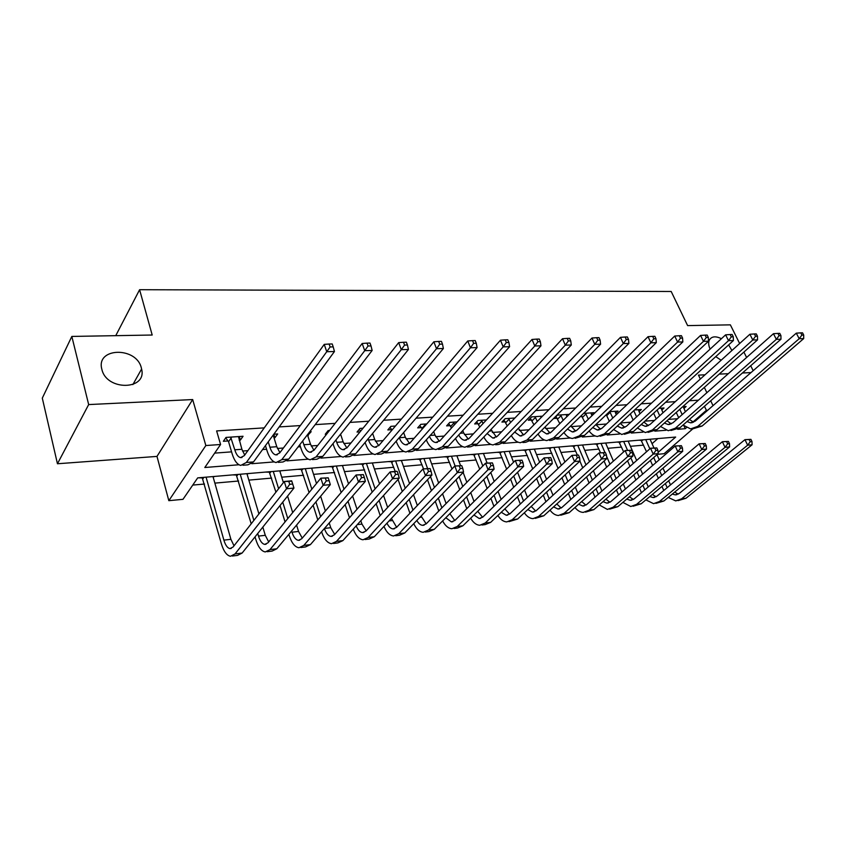 <?xml version="1.0" encoding="UTF-8"?>
<svg xmlns="http://www.w3.org/2000/svg" width="846" height="846" viewBox="0 0 846 846"><rect width="100%" height="100%" fill="white"/><g stroke="black" fill="none" stroke-linecap="round" stroke-linejoin="round"><path stroke-width="1.27" d="M141.377 368.073L141.599 369.025C147.204 390.302 106.575 391.138 101.869 369.364L101.869 369.342C95.535 347.262 136.629 346.448 141.377 368.073M728.649 344.872L731.896 350.519M721.141 360.237L715.737 356.631M658.072 452.399L675.668 437.054L197.7 477.874L182.979 499.33L168.83 500.673L205.842 445.535L220.584 444.499L204.806 467.51L238.953 464.75M156.986 456.406L192.677 399.555L88.671 404.578L71.825 336.433L42.3 398.128L57.454 463.756L156.986 456.406L168.83 500.673M692.916 428.774L664.131 453.689L657.395 454.334M192.751 485.075L204.531 484.039M214.863 483.119L238.614 481.014M248.84 480.116L271.619 478.096M281.729 477.197L303.587 475.262M313.591 474.373L334.572 472.512M344.47 471.634L364.626 469.858M374.418 468.991L393.771 467.267M403.468 466.41L422.059 464.761M431.65 463.915L449.533 462.328M459.029 461.493L476.213 459.97M485.615 459.135L502.154 457.675M511.449 456.851L527.365 455.434M536.576 454.619L551.878 453.266M561.004 452.462L575.735 451.151M584.766 450.358L598.957 449.099M607.904 448.306L621.567 447.09M630.418 446.307L643.595 445.144M88.671 404.578L57.454 463.756M71.825 336.433L152.195 335.027L139.601 289.713L671.195 291.489L687.618 325.604L730.362 324.853L739.647 343.518M743.898 352.063L746.606 357.488M750.709 365.736L753.173 370.685M652.055 443.685L657.828 438.577M638.857 440.206L641.247 440.364M616.766 442.088L619.23 442.247M594.072 444.023L596.631 444.182M570.775 446.011L573.419 446.17M546.844 448.063L549.572 448.211M522.236 450.157L525.059 450.305M496.94 452.324L499.859 452.462M470.915 454.545L473.94 454.683M444.139 456.829L447.27 456.967M416.581 459.188L419.817 459.315M388.187 461.609L391.55 461.736M373.086 462.899L372.483 463.365M358.937 464.105L362.416 464.232M343.37 465.437L342.567 465.924M328.787 466.675L332.393 466.802M312.734 468.05L311.73 468.568M297.697 469.329L301.44 469.445M281.136 470.746L279.899 471.296M265.612 472.079L269.493 472.184M248.523 473.538L247.043 474.109M232.491 474.902L236.52 475.008M214.842 476.404L213.118 477.007M198.281 477.821L202.469 477.927M698.436 400.179L689.363 400.761M675.288 401.66L665.622 402.273M651.473 403.172L641.183 403.828M626.949 404.737L616.004 405.435M601.696 406.355L590.053 407.095M575.671 408.015L563.299 408.798M548.853 409.718L535.708 410.564M521.189 411.484L507.23 412.372M492.647 413.303L477.831 414.254M463.174 415.185L447.449 416.19M432.74 417.131L416.063 418.188M401.29 419.13L383.587 420.261M368.782 421.213L349.99 422.408M335.132 423.36L315.209 424.629M300.309 425.58L279.169 426.923M264.238 427.875L216.618 430.921L220.584 444.499M214.673 453.118L231.571 451.859M242.506 451.045L247.878 450.654M262.577 449.554L266.585 449.258M277.403 448.454L283.41 448.01M298.088 446.921L300.446 446.741M311.148 445.948L317.736 445.461M332.393 444.372L333.208 444.309M343.793 443.526L350.931 442.997M375.402 441.178L383.037 440.607M406.006 438.905L414.106 438.302M435.658 436.695L444.203 436.06M464.401 434.558L473.348 433.892M492.287 432.486L501.615 431.798M519.338 430.477L529.014 429.757M545.607 428.531L555.611 427.79M571.113 426.638L581.413 425.866M595.891 424.798L606.487 424.005M620.615 422.958L630.83 422.196M644.895 421.149L654.497 420.441M668.488 419.394L677.509 418.728M683.875 408.491L686.106 406.503L682.669 406.736M661.752 410.056L664.036 407.984L658.971 408.332M639.016 411.685L641.363 409.506L634.585 409.972M615.645 413.356L618.056 411.082L609.458 411.653M591.618 415.079L594.093 412.689L583.571 413.398M580.197 416.676L582.185 416.539M569.231 414.36L557.366 415.153L554.024 418.484L557.324 418.252M542.487 416.158L531.648 416.888L528.348 420.251L531.743 420.018M514.897 418.009L505.168 418.664L501.911 422.08L505.4 421.837M486.45 419.923L477.884 420.494L474.669 423.952L478.276 423.709M457.083 421.89L449.776 422.387L446.614 425.887L450.326 425.633M426.754 423.931L420.79 424.332L417.681 427.886L421.509 427.621M395.42 426.035L390.884 426.342L387.838 429.948L391.783 429.673M363.04 428.213L360.026 428.414L357.044 432.063L360.047 431.862M329.538 430.466L328.163 430.561L325.255 434.262L326.63 434.167M307.68 435.468L311.18 431.693L309.699 431.798M274.009 437.794L274.897 437.731L277.689 433.945L273.829 434.21M239.185 440.195L240.359 440.11L243.056 436.272L226.009 437.424L223.365 441.284L228.008 440.967M139.601 289.713L115.754 335.661M710.101 349.134C708.514 345.549 708.25 342.535 709.329 340.081C711.581 336.317 715.61 335.851 721.427 338.696M192.677 399.555L205.842 445.535M704.464 406.27L706.368 410.299L707.774 410.204M705.014 374.799L698.479 375.116L700.34 379.029M704.327 387.394L706.865 392.713M710.714 400.793L713.019 405.636M750.994 372.578L742.428 373.001M728.343 373.678L719.195 374.122M677.709 429.313L685.26 428.7L686.444 427.664M692.927 422.017L706.368 410.299M251.822 463.714L274.178 461.905M286.984 460.869L308.23 459.156M320.972 458.12L341.16 456.491M353.84 455.465L373.033 453.921M385.639 452.906L403.891 451.426M416.422 450.41L433.787 449.015M446.244 448.01L462.762 446.677M475.145 445.673L490.86 444.404M503.159 443.41L518.122 442.204M530.336 441.21L544.57 440.068M556.71 439.085L570.267 437.995M582.323 437.012L595.214 435.976M607.195 435.003L619.462 434.019M631.37 433.057L643.045 432.116M654.857 431.153L665.971 430.265M683.949 425.887L685.26 428.7M409.559 483.574L401.522 460.88M307.891 434.157L308.304 435.426M273.808 434.241L274.897 437.731M239.291 436.525L240.359 440.11M679.75 409.337L682.183 414.582M683.261 406.693L685.397 411.738M678.672 417.691L676.261 412.467M689.448 419.426L693.54 422.228M687.026 421.551L690.452 422.81L695.253 421.107L796.298 333.155L800.739 332.859L801.902 335.079L803.7 335.037L802.537 332.816L800.739 332.859M803.7 335.037L803.689 338.601L702.117 426.035L693.339 428.689M803.689 338.601L799.195 338.717L697.717 426.395L690.6 428.911L683.071 425.02M801.902 335.079L799.195 338.717L796.298 333.155M663.761 490.5L661.942 486.408M658.368 478.371L656.348 473.823M652.636 465.48L650.384 460.425M646.534 451.764L640.972 440.026M650.066 439.243L653.947 447.915M656.982 454.693L659.256 459.769M663.01 468.134L665.051 472.703M668.668 480.771L670.508 484.885M645.72 439.613L649.844 448.845M653.725 457.527L655.978 462.593M659.711 470.947L661.741 475.505M665.337 483.563L667.177 487.666M674.696 492.097L678.196 494.149M672.295 494.064L675.267 494.878L679.232 493.451L744.966 439.656L750.92 439.36L749.144 439.529L750.212 441.739L751.999 441.58L750.92 439.36M751.999 441.58L752.083 444.774L686 498.252L678.122 500.61M752.083 444.774L747.642 445.197L681.633 498.791L675.753 500.906L668.224 497.416M750.212 441.739L747.642 445.197L744.966 439.656L749.144 439.529M642.928 439.857L641.723 440.935M657.099 410.035L659.7 415.746M661.117 408.184L662.989 412.774M656.21 418.897L653.63 413.197M666.986 420.748L671.269 423.92M664.406 423.042L668.129 424.533L672.898 422.82L773.445 333.694L777.918 333.398L779.081 335.661L780.932 335.608L779.769 333.356L777.918 333.398M780.932 335.608L780.964 339.225L679.877 427.812L670.994 430.498M780.964 339.225L776.342 339.352L675.362 428.182L668.277 430.72L660.546 426.5M779.081 335.661L776.342 339.352L773.445 333.694M633.802 410.691L636.573 416.898M638.36 409.718L639.957 413.789M633.115 420.092L630.365 413.895M643.912 422.048L648.374 425.654M641.173 424.533L645.181 426.31L649.918 424.576L749.894 334.255L754.399 333.948L755.563 336.253L757.466 336.2L756.313 333.906L754.399 333.948M757.466 336.2L757.551 339.87L657.014 429.641L648.036 432.369M757.551 339.87L752.781 339.997L652.361 430.022L645.329 432.581L637.387 427.981M755.563 336.253L752.781 339.997L749.894 334.255M609.765 411.632L612.8 418.051M614.968 411.283L616.279 414.783M609.374 421.287L606.233 414.73M620.192 423.349L624.834 427.431M617.294 426.046L621.577 428.139L626.283 426.384L725.614 334.836L730.161 334.53L731.314 336.856L733.281 336.814L732.128 334.477L730.161 334.53M733.281 336.814L733.419 340.536L633.506 431.523L624.422 434.284M733.419 340.536L728.501 340.663L628.726 431.904L621.736 434.495L613.583 429.482M731.314 336.856L728.501 340.663L725.614 334.836M610.262 412.256L606.857 415.492M641.469 492.7L639.502 488.184M635.906 479.936L633.717 474.934M629.974 466.358L627.552 460.795M623.661 451.88L618.955 441.898M628.144 441.115L636.657 460.478M640.443 469.086L642.653 474.109M646.291 482.4L648.279 486.926M623.682 441.496L627.552 450.315M630.852 457.866L633.294 463.439M637.059 472.026L639.259 477.038M642.875 485.308L644.853 489.823M652.372 494.424L656.062 496.792M649.823 496.549L653.08 497.554L657.025 496.116L722.378 441.707L728.417 441.411L726.587 441.58L727.655 443.833L729.485 443.664L728.417 441.411M729.485 443.664L729.612 446.9L663.909 500.98L655.925 503.37M729.612 446.9L725.043 447.333L659.415 501.53L653.577 503.666L645.858 499.88M727.655 443.833L725.043 447.333L722.378 441.707L726.587 441.58M620.911 441.739L619.706 442.828M618.563 494.91L616.448 489.961M612.821 481.48L610.463 475.981M606.688 467.151L604.065 461.038M600.533 452.769L596.345 443.833M605.63 443.04L613.413 461.091M617.242 469.964L619.621 475.484M623.301 484.007L625.437 488.977M601.051 443.431L604.964 452.536M606.624 456.385L609.977 464.19M613.773 473.041L616.142 478.55M619.79 487.053L621.926 492.012M629.435 496.782L633.316 499.489M626.749 499.077L630.291 500.303L634.204 498.854L699.134 443.812L705.247 443.516L703.364 443.695L704.432 445.979L706.315 445.8L705.247 443.516M706.315 445.8L706.495 449.078L641.194 503.782L633.115 506.215M706.495 449.078L701.789 449.533L636.583 504.353L630.778 506.5L622.878 502.376M704.432 445.979L701.789 449.533L699.134 443.812L703.364 443.695M598.302 443.664L597.107 444.774M595.024 497.162L592.75 491.727M589.091 482.992L586.553 476.943M582.735 467.849L579.912 461.112M577.3 454.884L573.133 445.81M582.513 445.017L589.525 461.599M593.384 470.746L595.954 476.816M599.655 485.583L601.961 491.05M577.807 445.419L585.992 464.845M589.831 473.972L592.38 480.031M596.06 488.777L598.355 494.233M605.884 499.161L609.945 502.27M603.029 501.636L606.857 503.137L610.749 501.667L675.203 445.99L681.4 445.683L679.465 445.863L680.522 448.19L682.458 448.01L681.4 445.683M682.458 448.01L682.69 451.33L617.855 506.659L609.67 509.123M682.69 451.33L677.847 451.785L613.107 507.251L607.354 509.408L599.254 504.925M680.522 448.19L677.847 451.785L675.203 445.99L679.465 445.863M575.079 445.652L573.905 446.773M585.559 413.26L588.351 419.193M590.92 412.901L591.914 415.767M584.956 422.471L581.371 415.534M595.806 424.629L600.618 429.26M592.729 427.558L597.308 430.011L601.971 428.245L700.573 335.428L705.141 335.122L706.294 337.491L708.324 337.438L707.171 335.069L705.141 335.122M708.324 337.438L708.514 341.213L609.321 433.459L600.131 436.25M708.514 341.213L703.449 341.361L604.393 433.85L597.466 436.473C594.304 436.145 591.523 434.315 589.112 430.995M706.294 337.491L703.449 341.361L700.573 335.428M586.067 413.884L582.693 417.173M570.817 499.436L568.375 493.461M564.684 484.462L561.956 477.81M558.096 468.42L549.287 447.851M558.762 447.037L564.938 461.969M568.84 471.412L571.6 478.096M575.343 487.127L577.829 493.133M553.929 447.449L561.321 465.385M565.191 474.796L567.941 481.469M571.653 490.479L574.117 496.465M581.667 501.562L585.908 505.115M578.653 504.248L582.778 506.035L586.627 504.565L650.553 448.232L656.834 447.925L654.836 448.105L655.893 450.463L657.892 450.273L656.834 447.925M657.892 450.273L658.177 453.646L593.85 509.63L585.569 512.116M658.177 453.646L653.186 454.122L588.975 510.233L583.264 512.401C580.229 512.264 577.469 510.624 574.973 507.505M655.893 450.463L653.186 454.122L650.553 448.232L654.836 448.105M551.222 447.682L550.059 448.814M560.665 414.931L563.172 420.325M566.186 414.561L566.841 416.718M559.819 423.635L555.959 416.56M570.733 425.887L575.703 431.143M567.465 429.07L572.33 431.946L576.951 430.17L674.727 336.042L679.327 335.735L680.48 338.136L682.574 338.083L681.432 335.682L679.327 335.735M682.574 338.083L682.828 341.921L584.427 435.447L575.132 438.281M682.828 341.921L677.593 342.07L579.362 435.859L572.499 438.492C569.221 438.133 566.365 436.134 563.922 432.507M680.48 338.136L677.593 342.07L674.727 336.042M561.184 415.576L557.831 418.897M535.042 416.655L537.263 421.435M540.721 416.274L541.028 417.628M533.942 424.787L530.315 418.241M544.93 427.114L550.048 433.067M541.461 430.572L546.611 433.935L551.19 432.137L648.047 336.676L652.678 336.359L653.821 338.812L655.988 338.76L654.846 336.306L652.678 336.359M655.988 338.76L656.306 342.651L558.794 437.498L551.994 440.163L549.403 440.375M656.306 342.651L650.891 342.799L553.58 437.911L546.791 440.586C543.396 440.184 540.467 437.995 538.003 434.019M653.821 338.812L650.891 342.799L648.047 336.676M535.571 417.3L532.261 420.663M508.668 418.432L510.561 422.514M518.376 428.298L523.621 435.034M507.283 425.908L503.92 419.976M514.685 432.063L520.131 435.986L524.657 434.167L620.478 337.343L625.141 337.015L626.273 339.5L628.515 339.447L627.383 336.962L625.141 337.015M628.515 339.447L628.895 343.413L532.398 439.613L525.662 442.299L522.891 442.521M628.895 343.413L623.312 343.561L527.016 440.036L520.311 442.733C516.79 442.289 513.786 439.878 511.312 435.521M626.273 339.5L623.312 343.561L620.478 337.343M509.186 419.087L505.919 422.492M481.49 420.251L483.045 423.55M491.008 429.44L496.401 437.065M479.819 426.997L476.721 421.752M487.116 433.533L492.848 438.101L497.311 436.261L591.989 338.019L596.684 337.691L597.805 340.219L600.121 340.166L598.989 337.628L596.684 337.691M600.121 340.166L600.575 344.185L505.189 441.781L498.548 444.499L495.576 444.742M600.575 344.185L594.791 344.343L499.648 442.225L493.028 444.943C489.369 444.446 486.302 441.802 483.817 437.001M597.805 340.219L594.791 344.343L591.989 338.019M482.019 420.917L478.804 424.375M453.488 422.133L454.683 424.533M462.783 430.551L463.714 432.993L468.335 439.137M451.5 428.034L448.697 423.571M458.712 434.96C460.34 438.154 462.339 439.931 464.708 440.28L469.107 438.429L562.527 338.717L567.243 338.379L568.364 340.959L570.754 340.896L569.633 338.326L567.243 338.379M570.754 340.896L571.283 344.988L477.144 444.023L470.588 446.773L467.415 447.026M571.283 344.988L565.308 345.157L471.423 444.488L464.898 447.227C461.102 446.667 457.972 443.738 455.486 438.45M568.364 340.959L565.308 345.157L562.527 338.717M454.027 422.81L450.855 426.31M545.924 501.72L543.291 495.153M539.568 485.879L536.639 478.561M532.737 468.843L524.774 449.945M534.344 449.131L539.632 462.191M543.576 471.941L546.558 479.301M550.323 488.618L552.998 495.217M529.385 449.554L535.92 465.776M539.833 475.515L542.794 482.844M546.537 492.139L549.181 498.728M556.774 503.983L561.194 508.034M553.58 506.891L558 509.028L561.807 507.547L625.152 450.537L631.518 450.231L629.456 450.41L630.513 452.811L632.565 452.621L631.518 450.231M632.565 452.621L632.914 456.036L569.168 512.676L560.771 515.203M632.914 456.036L627.764 456.523L564.145 513.289L558.497 515.489C555.357 515.309 552.533 513.533 550.006 510.138M630.513 452.811L627.764 456.523L625.152 450.537L629.456 450.41M526.709 449.776L525.556 450.929M520.311 504.036L517.477 496.814M513.723 487.222L510.572 479.164M506.627 469.107L499.563 452.092M509.25 451.267L513.575 462.212M517.562 472.322L520.766 480.422M524.573 490.056L527.439 497.311M504.142 451.701L509.768 465.998M513.723 476.076L516.906 484.155M520.681 493.757L523.526 501.001M531.182 506.416L535.761 511.037M527.798 509.556L532.504 512.105L536.269 510.614L598.957 452.917L605.419 452.599L603.293 452.79L604.34 455.233L606.466 455.032L605.419 452.599M606.466 455.032L606.868 458.5L543.756 515.806L535.254 518.376M606.868 458.5L601.559 458.997L538.585 516.451L533.001 518.651C529.765 518.45 526.868 516.504 524.319 512.792M604.34 455.233L601.559 458.997L598.957 452.917L603.293 452.79M501.498 451.933L500.356 453.096M493.937 506.352L490.902 498.4M487.106 488.48L483.711 479.597M479.724 469.16L473.644 454.313M483.436 453.477L487.127 463.069M490.765 472.502L494.212 481.437M498.051 491.41L501.139 499.394M478.18 453.921L482.812 466.009M486.831 476.467L490.246 485.371M494.053 495.312L497.11 503.285M504.84 508.858L509.578 514.125M501.266 512.264L506.257 515.267L509.979 513.765L571.949 455.37L578.495 455.053L576.306 455.254L577.342 457.728L579.531 457.517L578.495 455.053M579.531 457.517L580.007 461.038L517.604 519.042L508.985 521.644M580.007 461.038L574.529 461.556L512.274 519.698L506.754 521.919C503.412 521.686 500.451 519.539 497.882 515.489M577.342 457.728L574.529 461.556L571.949 455.37L576.306 455.254M475.568 454.143L474.437 455.317M466.781 508.679L463.513 499.912M459.695 489.633L456.036 479.809M452.007 468.97L446.974 456.586M456.872 455.74L460.531 465.48M463.143 472.449L466.855 482.315M470.736 492.658L474.046 501.467M451.457 456.206L455.116 465.977M459.092 476.636L462.773 486.482M466.622 496.792L469.9 505.57M477.736 511.28L482.601 517.287M473.95 514.992L479.227 518.524L482.907 517.012L544.073 457.898L550.714 457.58L548.451 457.781L549.477 460.298L551.74 460.087L550.714 457.58M551.74 460.087L552.279 463.65L490.659 522.363L485.202 524.594L481.924 525.006M552.279 463.65L546.632 464.19L485.17 523.04L479.724 525.281C476.277 525.006 473.252 522.648 470.662 518.207M549.477 460.298L546.632 464.19L544.073 457.898L548.451 457.781M448.888 456.428L447.777 457.612M438.788 510.995L435.288 501.318M431.428 490.648L427.494 479.777M423.539 468.843L419.521 458.934M429.525 458.077L438.64 483.045M442.564 493.778L446.117 503.497M449.839 513.681L454.82 520.544M423.952 458.553L427.558 468.473M430.498 476.562L434.463 487.455M438.344 498.157L441.866 507.843M445.821 517.72L451.383 521.887L455 520.364L515.288 460.51L522.024 460.182L519.687 460.404L520.702 462.963L523.04 462.741L522.024 460.182M523.04 462.741L523.653 466.358L462.899 525.789L457.517 528.041L454.048 528.475M523.653 466.358L517.826 466.907L457.252 526.487L451.88 528.739C448.306 528.422 445.218 525.821 442.627 520.935M520.702 462.963L517.826 466.907L515.288 460.51L519.687 460.404M421.414 458.765L420.325 459.97M424.618 424.079L425.411 425.453M433.681 431.597L434.981 435.098L439.391 441.274M422.291 428.996L419.806 425.453M429.44 436.335C431.069 440.047 433.152 442.109 435.701 442.521L440.026 440.65L532.039 339.447L536.776 339.109L537.887 341.731L540.361 341.668L539.251 339.045L536.776 339.109M540.361 341.668L540.975 345.824L448.211 446.339L441.76 449.11L438.365 449.385M540.975 345.824L534.788 345.993L442.321 446.815L435.891 449.586C431.946 448.951 428.742 445.705 426.289 439.857M537.887 341.731L534.788 345.993L532.039 339.447M425.157 424.766L422.038 428.309M409.94 513.289L406.186 502.598M402.284 491.494L398.043 479.439M395.23 471.412L391.243 461.345M413.525 494.741L417.342 505.496M421.086 516.049L426.183 523.875M395.621 460.975L405.255 488.258M409.178 499.394L412.964 510.106M416.835 520.459C418.506 523.505 420.462 525.133 422.672 525.345L426.236 523.822L485.551 463.206L492.393 462.878L489.982 463.1L490.987 465.712L493.398 465.48L492.393 462.878M493.398 465.48L494.096 469.149L434.284 529.332L428.985 531.584L425.305 532.039M494.096 469.149L488.057 469.72L428.457 530.051L423.18 532.303C419.479 531.933 416.327 529.057 413.736 523.674M490.987 465.712L488.057 469.72L485.551 463.206L489.982 463.1M393.126 461.186L392.058 462.402M399.259 437.625L399.291 437.72C400.898 441.982 403.056 444.351 405.763 444.837L410.014 442.955L500.462 340.198L505.231 339.849L506.331 342.524L508.901 342.461L507.801 339.796L505.231 339.849M403.637 432.56L405.34 437.276L409.527 443.452M508.901 342.461L509.599 346.691L503.19 346.871L412.277 449.215L405.964 452.018C401.871 451.288 398.625 447.714 396.214 441.284L396.171 441.189M392.047 430.011L390.006 427.378M509.599 346.691L418.358 448.729L412.023 451.521L408.396 451.817M506.331 342.524L503.19 346.871L500.462 340.198M380.192 515.552L376.153 503.708M372.208 492.129L362.109 463.83M372.346 462.963L379.537 483.859M383.545 495.513L387.648 507.431M391.423 518.408L396.647 527.301M366.434 463.46L375.116 488.851M379.082 500.462L383.143 512.327M386.96 523.188C388.663 526.741 390.693 528.655 393.073 528.919L396.573 527.375L454.82 465.998L461.757 465.67L459.272 465.892L460.266 468.547L462.762 468.314L461.757 465.67M462.762 468.314L463.534 472.036L404.769 532.969L399.566 535.243L395.664 535.73M463.534 472.036L457.295 472.628L398.752 533.71L393.57 535.983C389.742 535.539 386.537 532.346 383.957 526.402M460.266 468.547L457.295 472.628L454.82 465.998L459.272 465.892M363.992 463.671L362.934 464.909M368.105 438.841L368.507 439.983C370.083 444.319 372.208 446.73 374.863 447.227L379.029 445.324L467.764 340.97L472.554 340.621L473.633 343.349L476.298 343.275L475.209 340.568L472.554 340.621M372.621 433.427L374.736 439.518L378.701 445.683M476.298 343.275L477.091 347.59L470.45 347.769L381.25 451.701L375.064 454.524C371.056 453.773 367.862 450.135 365.483 443.6L365.091 442.458M360.629 431.153L359.254 429.366M477.091 347.59L387.531 451.193L381.324 454.016L377.443 454.323M473.633 343.349L470.45 347.769L467.764 340.97M349.483 517.763L345.147 504.607M341.16 492.499L332.087 466.4M342.429 465.512L348.541 483.838M352.602 496.031L357.012 509.271M360.819 520.713L361.951 524.086L366.17 530.812M336.338 466.03L343.994 489.168M348.013 501.308L352.38 514.505M356.166 525.863C357.869 530.019 359.984 532.271 362.532 532.599L365.958 531.055L423.042 468.885L430.085 468.547L427.505 468.779L428.488 471.486L431.069 471.243L430.085 468.547M431.069 471.243L431.936 475.029L374.313 536.734L369.216 539.018L365.081 539.526M431.936 475.029L425.485 475.632L368.105 537.496L363.029 539.79C359.053 539.262 355.796 535.698 353.247 529.11M428.488 471.486L425.485 475.632L423.042 468.885L427.505 468.779M333.948 466.241L332.922 467.489M335.925 439.962L336.708 442.31C338.263 446.72 340.335 449.184 342.937 449.702L347.008 447.777L433.85 341.784L438.672 341.424L439.74 344.195L442.49 344.132L441.432 341.361L438.672 341.424M340.568 434.167L343.148 441.845L346.849 447.968M442.49 344.132L443.389 348.51L436.504 348.7L349.197 454.26L343.148 457.115C339.225 456.343 336.095 452.631 333.758 445.979L332.986 443.632M328.142 432.243L327.497 431.407M443.389 348.51L355.69 453.742L349.61 456.586L345.475 456.925M439.74 344.195L436.504 348.7L433.85 341.784M317.789 519.899L313.126 505.242M309.086 492.531L301.123 469.044M311.592 468.145L316.51 483.447M320.634 496.242L325.382 511.005M329.221 522.944L330.754 527.703L334.72 534.429M305.3 468.684L311.846 489.157M315.918 501.9L320.613 516.589M324.409 528.486C326.07 533.34 328.269 535.983 330.998 536.406L334.35 534.841L390.154 471.878L396.827 471.264L394.638 471.772L395.611 474.521L398.276 474.278L397.313 471.529M398.276 474.278L399.238 478.117L342.873 540.615L337.892 542.91L333.504 543.46M399.238 478.117L392.555 478.751L336.465 541.408L331.505 543.703C327.37 543.069 324.06 539.092 321.565 531.764M395.611 474.521L392.555 478.751L390.154 471.878L394.638 471.772M302.963 468.885L301.969 470.143M302.656 440.978L303.862 444.732C305.385 449.215 307.415 451.722 309.943 452.261L313.919 450.305L398.678 342.619L403.521 342.26L404.568 345.083L407.434 345.009L406.376 342.196L403.521 342.26M307.436 434.749L310.514 444.235L313.94 450.294M407.434 345.009L408.438 349.472L401.29 349.673L316.066 456.903L310.165 459.79C306.337 458.997 303.28 455.211 300.986 448.443L299.791 444.7M408.438 349.472L322.781 456.375L316.848 459.241L312.438 459.6M404.568 345.083L401.29 349.673L398.678 342.619M364.33 477.419L363.378 474.617L360.608 474.87L361.559 477.673L364.33 477.419L365.387 481.321L358.471 481.966L303.777 545.437L298.934 547.753C294.894 547.087 291.659 543.016 289.216 535.529L288.856 534.355M285.049 521.919L280.026 505.538M275.933 492.161L269.176 471.772M279.762 470.862L283.399 482.601M287.577 496.063L292.695 512.57M296.576 525.091L298.553 531.447L302.244 538.119M273.279 471.423L278.609 488.734M282.733 502.143L287.788 518.577M291.616 531.034L291.986 532.208C293.615 537.178 295.762 539.885 298.437 540.33L301.705 538.765L356.113 474.966L363.378 474.617M365.387 481.321L310.397 544.623L305.533 546.928L300.89 547.51M361.559 477.673L358.471 481.966L356.113 474.966L360.608 474.87M270.995 471.613L270.033 472.893M268.235 441.834L269.906 447.217C271.397 451.785 273.374 454.344 275.838 454.894L279.698 452.927L362.162 343.487L367.027 343.127L368.052 346.003L371.024 345.929L369.998 343.053L367.027 343.127M273.173 435.108L276.79 446.72L279.91 452.652M371.024 345.929L372.145 350.477L364.721 350.678L281.803 459.642L276.06 462.561C272.327 461.736 269.356 457.876 267.114 450.992L265.464 445.62M372.145 350.477L288.74 459.092L282.976 461.99L278.271 462.371M368.052 346.003L364.721 350.678L362.162 343.487M329.147 480.665L328.216 477.821L325.35 478.075L326.281 480.93L329.147 480.665L330.31 484.631L323.151 485.308L269.99 549.614L265.284 551.941C261.361 551.232 258.199 547.076 255.809 539.462L255.048 536.85M251.209 523.801L236.203 474.585M246.916 473.665L258.918 513.934M262.831 527.09L265.284 535.317L268.69 541.916M240.222 474.246L253.863 520.396M257.723 533.498L258.495 536.1C260.092 541.154 262.186 543.915 264.787 544.39L267.96 542.815L320.835 478.17L328.216 477.821M330.31 484.631L276.832 548.768L272.105 551.084L267.188 551.698M326.281 480.93L323.151 485.308L320.835 478.17L325.35 478.075M238.001 474.426L237.06 475.727M206.075 477.155L223.883 540.129C225.438 545.268 227.479 548.092 229.996 548.589L233.073 547.002L284.267 481.49L291.69 480.814L293.964 488.068L286.53 488.766L235.04 553.929L230.493 556.266C226.686 555.526 223.619 551.275 221.292 543.523L202.152 477.493M212.991 476.562L230.905 539.314L234.014 545.797M292.684 484.039L291.775 481.131L288.803 481.406L289.713 484.314L292.684 484.039L293.964 488.068L242.125 553.051L237.546 555.388L232.333 556.034M289.713 484.314L286.53 488.766L284.267 481.49L288.803 481.406M203.928 477.345L203.019 478.656M230.672 437.107L234.776 449.797C236.235 454.45 238.149 457.062 240.55 457.623L244.293 455.645L324.24 344.385L329.115 344.026L330.12 346.955L333.208 346.881L332.203 343.952L329.115 344.026M238.456 436.589L241.903 449.279L244.716 455.053M333.208 346.881L334.456 351.513L326.736 351.725L246.334 462.487L240.772 465.416C237.166 464.57 234.268 460.636 232.09 453.625L228.579 441.718L225.702 437.879M334.456 351.513L253.525 461.905L247.931 464.835L242.929 465.247M330.12 346.955L326.736 351.725L324.24 344.385M231.244 437.868L228.579 441.718M702.117 426.035L697.717 426.395M686 498.252L681.633 498.791M679.877 427.812L675.362 428.182M657.014 429.641L652.361 430.022M633.506 431.523L628.726 431.904M663.909 500.98L659.415 501.53M641.194 503.782L636.583 504.353M617.855 506.659L613.107 507.251M609.321 433.459L604.393 433.85M593.85 509.63L588.975 510.233M584.427 435.447L579.362 435.859M558.794 437.498L553.58 437.911M518.64 428.954L517.657 429.028M532.398 439.613L527.016 440.036M491.589 430.942L489.432 431.1M505.189 441.781L499.648 442.225M463.714 432.993L460.298 433.237M477.144 444.023L471.423 444.488M569.168 512.676L564.145 513.289M543.756 515.806L538.585 516.451M517.604 519.042L512.274 519.698M490.659 522.363L485.17 523.04M462.899 525.789L457.252 526.487M434.981 435.098L430.233 435.447M448.211 446.339L442.321 446.815M421.477 517.16L419.828 517.361M434.284 529.332L428.457 530.051M405.34 437.276L399.291 437.72M418.358 448.729L412.277 449.215M392.174 520.565L389.065 520.935M404.769 532.969L398.752 533.71M374.736 439.518L368.507 439.983M387.531 451.193L381.25 451.701M361.951 524.086L357.298 524.626M374.313 536.734L368.105 537.496M343.148 441.845L336.708 442.31M355.69 453.742L349.197 454.26M330.754 527.703L324.452 528.443M342.873 540.615L336.465 541.408M310.514 444.235L303.862 444.732M322.781 456.375L316.066 456.903M298.553 531.447L291.986 532.208M310.397 544.623L303.777 545.437M276.79 446.72L269.906 447.217M288.74 459.092L281.803 459.642M265.284 535.317L258.495 536.1M276.832 548.768L269.99 549.614M230.905 539.314L223.883 540.129M242.125 553.051L235.04 553.929M241.903 449.279L234.776 449.797M253.525 461.905L246.334 462.487M141.599 369.025L132.875 384.592M692.292 422.662L690.452 422.81M676.853 494.688L675.267 494.878M669.947 424.396L668.129 424.533M646.989 426.173L645.181 426.31M623.386 427.991L621.577 428.139M654.656 497.363L653.08 497.554M631.856 500.123L630.291 500.303M608.411 502.947L606.857 503.137M599.095 429.874L597.308 430.011M584.311 505.855L582.778 506.035M574.106 431.809L572.33 431.946M548.367 433.808L546.611 433.935M521.866 435.849L520.131 435.986M494.55 437.964L492.848 438.101M466.4 440.142L464.708 440.28M559.523 508.837L558 509.028M534.016 511.915L532.504 512.105M507.748 515.087L506.257 515.267M480.708 518.344L479.227 518.524M452.832 521.707L451.383 521.887M437.361 442.395L435.701 442.521M424.11 525.176L422.672 525.345M407.391 444.71L405.763 444.837M394.479 528.75L393.073 528.919M376.459 447.111L374.863 447.227M363.907 532.43L362.532 532.599M344.502 449.586L342.937 449.702M332.351 536.237L330.998 536.406M311.476 452.134L309.943 452.261M299.748 540.171L298.437 540.33M277.319 454.778L275.838 454.894M266.067 544.232L264.787 544.39M231.233 548.441L229.996 548.589M241.988 457.517L240.55 457.623"/></g></svg>
